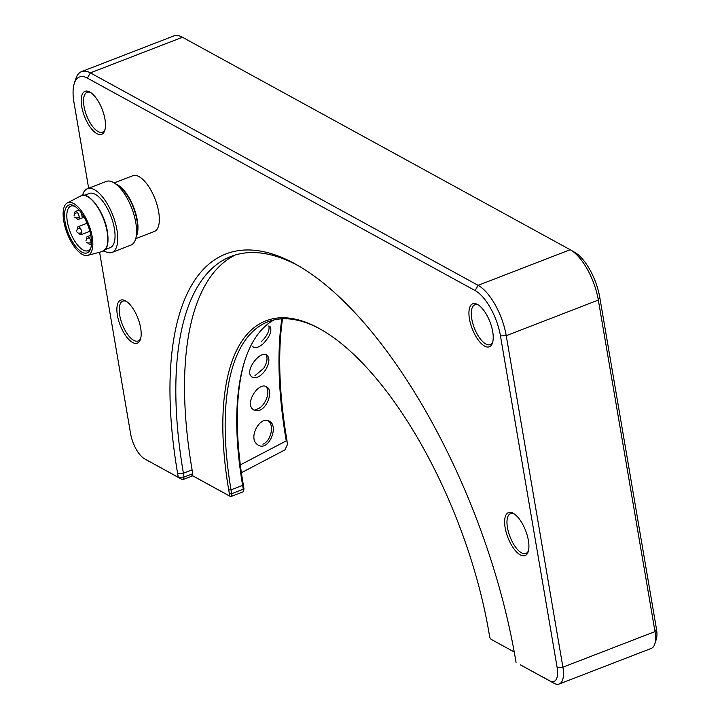 <?xml version="1.0" encoding="UTF-8"?>
<svg xmlns="http://www.w3.org/2000/svg" width="720" height="720" viewBox="0 0 720 720"><rect width="100%" height="100%" fill="white"/><g stroke="black" fill="none" stroke-linecap="round" stroke-linejoin="round"><path stroke-width="1.08" d="M267.885 420.615C274.554 424.503 271.341 440.847 262.89 444.186M257.13 444.42L256.419 443.736C248.643 436.329 260.262 416.115 268.821 420.957C279.468 424.899 269.271 451.125 258.651 445.374L257.13 444.42M270.009 326.493C272.268 330.786 269.946 336.573 263.052 343.854C258.66 347.535 255.285 348.498 252.927 346.752L252.765 346.59M265.68 369.738C260.739 376.677 256.104 379.053 251.784 376.875L251.217 376.353C244.566 370.044 260.964 349.407 267.093 355.266C269.874 358.272 269.406 363.105 265.68 369.738M257.706 410.706L253.665 409.95L252.441 408.924C245.151 401.904 259.281 381.285 266.724 386.928C273.897 390.483 266.931 410.013 257.706 410.706M281.817 318.843A314.811 130.05 -111.1 0 0 286.236 440.793L287.001 441.234L287.523 444.321L285.03 449.829L241.389 472.734M282.51 318.816A314.802 130.05 -111.1 0 0 286.965 440.523L240.327 464.895M265.734 386.46C271.638 391.392 264.33 408.816 255.555 409.374M266.031 354.69C267.876 358.074 267.111 362.583 263.754 368.226L254.952 375.696M268.875 325.881C269.775 330.66 267.165 336.024 261.045 341.973M492.939 640.332A4.266 1.764 -111.1 0 0 492.966 640.35A4.266 1.764 -111.1 0 0 493.002 640.368L514.233 651.96M321.876 329.994A256.095 105.795 -111.1 0 0 267.921 321.795A256.095 105.795 -111.1 0 0 231.03 489.843L231.696 493.695L243.297 489.204A4.266 1.764 68.9 0 1 243.261 491.283A4.266 1.764 68.9 0 1 242.676 492.012L231.075 496.494A4.266 1.764 -111.1 0 1 230.202 496.368L192.717 475.83L182.565 479.754L184.059 477.081L192.762 473.715L191.862 475.326L228.483 495.387A2.565 1.062 -111.1 0 0 229.383 493.785L228.726 489.924A257.805 106.497 -111.1 0 1 321.03 329.508A257.805 106.497 -111.1 0 1 488.943 632.511L489.6 636.363A2.565 1.062 -111.1 0 0 491.265 639.378A2.565 1.062 -111.1 0 0 491.283 639.387M228.726 489.924L231.03 489.843L242.631 485.352L243.225 484.317L243.882 488.178L243.297 489.204L242.631 485.352A256.095 105.795 68.9 0 1 244.809 360.612A256.095 105.795 68.9 0 1 273.879 319.968M231.075 496.494A4.266 1.764 -111.1 0 0 231.696 493.695L229.383 493.785M192.762 473.715L192.105 469.863A330.363 136.476 68.9 0 1 235.404 254.952M514.242 652.005L493.002 640.368M243.882 488.178A2.565 1.062 68.9 0 1 243.864 489.42L243.261 491.283M243.225 484.317A257.805 106.497 68.9 0 1 245.115 359.685M192.717 475.83L191.862 475.326M192.105 469.863L183.402 473.229L184.059 477.081L178.281 477.306L144.675 458.892L182.565 479.754L178.281 477.306L177.624 473.445L183.402 473.229A330.363 136.476 68.9 0 1 230.976 256.455A330.363 136.476 68.9 0 1 299.574 266.463M553.932 683.244L520.335 664.83L549.648 680.787A21.339 8.82 68.9 0 0 557.127 667.413L500.463 335.898L506.241 335.682L562.905 667.197A25.614 10.584 68.9 0 1 559.215 684A25.614 10.584 68.9 0 1 553.932 683.244L549.648 680.787M574.479 252.171A38.412 15.867 68.9 0 1 574.776 252.342A38.412 15.867 68.9 0 1 599.796 297.486L656.469 629.001L654.993 631.584A25.614 10.584 68.9 0 1 654.777 644.058A25.614 10.584 68.9 0 1 651.303 648.387L559.215 684M557.127 667.413L562.905 667.197L654.993 631.584L598.329 300.069L506.241 335.682A42.687 17.631 68.9 0 0 478.107 285.327L90.369 72.873A42.687 17.631 68.9 0 0 81.558 71.613A42.687 17.631 68.9 0 0 75.78 78.822L74.268 83.484A38.412 15.867 68.9 0 1 87.399 78.129L90.369 72.873L182.457 37.26L570.195 249.723A42.687 17.631 68.9 0 1 570.528 249.903A42.687 17.631 68.9 0 1 598.329 300.069L599.796 297.486M81.558 71.613L173.646 36A42.687 17.631 68.9 0 1 182.457 37.26M656.469 629.001A21.339 8.82 68.9 0 1 656.28 639.396L654.777 644.058M492.786 341.883A21.339 8.82 68.9 0 1 490.221 344.619A21.339 8.82 68.9 0 1 474.3 327.897A21.339 8.82 68.9 0 1 474.822 304.812A21.339 8.82 68.9 0 1 478.566 305.118M105.039 129.42A21.339 8.82 68.9 0 1 102.474 132.165A21.339 8.82 68.9 0 1 86.562 115.443A21.339 8.82 68.9 0 1 87.084 92.358A21.339 8.82 68.9 0 1 90.828 92.655M140.733 338.238A21.339 8.82 68.9 0 1 138.168 340.983A21.339 8.82 68.9 0 1 122.247 324.252A21.339 8.82 68.9 0 1 122.778 301.167A21.339 8.82 68.9 0 1 126.522 301.473M528.48 550.692A21.339 8.82 68.9 0 1 525.915 553.437A21.339 8.82 68.9 0 1 509.994 536.715A21.339 8.82 68.9 0 1 510.516 513.63A21.339 8.82 68.9 0 1 514.26 513.927M177.624 473.445A334.638 138.24 68.9 0 1 297.432 265.212A334.638 138.24 68.9 0 1 515.385 658.521L516.051 662.373M144.675 458.892A21.339 8.82 68.9 0 1 144.513 458.802A21.339 8.82 68.9 0 1 130.608 433.71L99.594 252.234M74.268 83.484A38.412 15.867 68.9 0 0 73.944 102.195L88.65 188.235M500.463 335.898A38.412 15.867 68.9 0 0 475.146 290.583L87.399 78.129M477.513 304.461A23.049 9.522 68.9 0 1 477.693 304.56A23.049 9.522 68.9 0 1 489.951 321.84A23.049 9.522 68.9 0 1 492.507 342.882A23.049 9.522 68.9 0 1 472.257 328.878A23.049 9.522 68.9 0 1 477.513 304.461M89.775 92.007A23.049 9.522 68.9 0 1 89.955 92.106A23.049 9.522 68.9 0 1 102.213 109.386A23.049 9.522 68.9 0 1 104.769 130.419A23.049 9.522 68.9 0 1 84.51 116.415A23.049 9.522 68.9 0 1 89.775 92.007M125.469 300.816A23.049 9.522 68.9 0 1 125.64 300.915A23.049 9.522 68.9 0 1 137.907 318.204A23.049 9.522 68.9 0 1 140.463 339.237A23.049 9.522 68.9 0 1 120.204 325.233A23.049 9.522 68.9 0 1 125.469 300.816M513.207 513.279A23.049 9.522 68.9 0 1 513.387 513.378A23.049 9.522 68.9 0 1 525.645 530.658A23.049 9.522 68.9 0 1 528.201 551.691A23.049 9.522 68.9 0 1 507.951 537.687A23.049 9.522 68.9 0 1 513.207 513.279M135.729 238.671L154.377 231.462A29.88 12.339 -111.1 0 0 155.115 199.143A29.88 12.339 -111.1 0 0 132.831 175.725L114.183 182.934M136.17 236.727A29.88 12.339 -111.1 0 0 133.722 207.414A29.88 12.339 -111.1 0 0 115.821 184.086M136.476 234.441A29.025 11.988 -111.1 0 0 133.398 207.54A29.025 11.988 -111.1 0 0 117.576 185.571M103.959 250.767A34.146 14.103 -111.1 0 0 112.05 252.405L130.905 245.115A34.146 14.103 -111.1 0 0 131.742 208.179A34.146 14.103 -111.1 0 0 106.272 181.422L87.417 188.712A34.146 14.103 -111.1 0 0 82.53 195.363M112.05 252.405A34.146 14.103 -111.1 0 0 112.896 215.469A34.146 14.103 -111.1 0 0 87.417 188.712M105.309 249.543L110.214 247.644A29.043 11.997 -111.1 0 0 110.925 216.234A29.043 11.997 -111.1 0 0 89.262 193.473L84.357 195.363M63.765 221.175A28.17 11.637 -111.1 0 0 87.642 255.402A28.17 11.637 -111.1 0 0 88.839 224.775A28.17 11.637 -111.1 0 0 67.338 202.914A28.17 11.637 -111.1 0 0 63.765 221.175M65.061 221.886A25.614 10.584 -111.1 0 0 77.643 248.661A25.614 10.584 -111.1 0 0 90.693 248.526A25.614 10.584 -111.1 0 0 87.849 225.153A25.614 10.584 -111.1 0 0 74.223 205.947A25.614 10.584 -111.1 0 0 65.061 221.886M75.096 206.496A23.904 9.873 -111.1 0 0 70.812 206.118A23.904 9.873 -111.1 0 0 67.365 221.796A23.904 9.873 -111.1 0 0 88.056 250.704A23.904 9.873 -111.1 0 0 90.972 247.536M84.672 218.25A4.275 1.764 68.9 0 1 83.826 217.278M86.67 239.058A4.266 1.764 68.9 0 1 87.336 236.574A4.266 1.764 68.9 0 1 91.026 241.731A4.266 1.764 68.9 0 1 90.414 244.539A4.266 1.764 68.9 0 1 88.254 243.144M77.409 229.212A4.266 1.764 68.9 0 1 78.075 226.728A4.266 1.764 68.9 0 1 81.765 231.885A4.266 1.764 68.9 0 1 81.153 234.684A4.266 1.764 68.9 0 1 78.984 233.289M74.79 213.885A4.266 1.764 68.9 0 1 75.456 211.401A4.266 1.764 68.9 0 1 79.146 216.558A4.266 1.764 68.9 0 1 78.534 219.357A4.266 1.764 68.9 0 1 76.374 217.962M230.202 496.368L228.483 495.387M570.195 249.723L478.107 285.327L475.146 290.583M106.704 246.816A29.403 12.15 -111.1 0 0 103.815 218.979A29.403 12.15 -111.1 0 0 87.228 196.443M102.312 251.514A29.835 12.321 -111.1 0 0 103.581 219.069A29.835 12.321 -111.1 0 0 80.811 195.921C87.66 190.305 104.544 211.383 107.397 231.651C109.035 243.441 106.884 247.023 106.281 248.094L102.312 251.514L87.642 255.402M491.265 639.378L492.966 640.35M574.776 252.342L570.528 249.903M144.513 458.802L148.761 461.232M67.338 202.914L80.811 195.921M90.414 244.539L91.449 244.134M87.336 236.574L90.765 235.251M81.153 234.684L89.865 231.318M78.075 226.728L87.075 223.245M78.534 219.357L83.844 217.305M75.456 211.401L79.02 210.015M74.034 215.775L74.457 214.353L76.05 212.994L77.616 212.787M79.191 216.873L77.922 217.764L75.753 217.836L74.538 217.08M81.495 215.091L81.9 213.714M84.141 217.296L81.999 216.396M76.644 231.102L77.076 229.68L78.669 228.321L80.235 228.114M81.81 232.2L80.532 233.091L78.372 233.163L77.148 232.407M85.905 240.948L86.328 239.526L87.93 238.176L89.496 237.969M91.071 242.055L89.793 242.946L87.633 243.009L86.409 242.253"/></g></svg>
